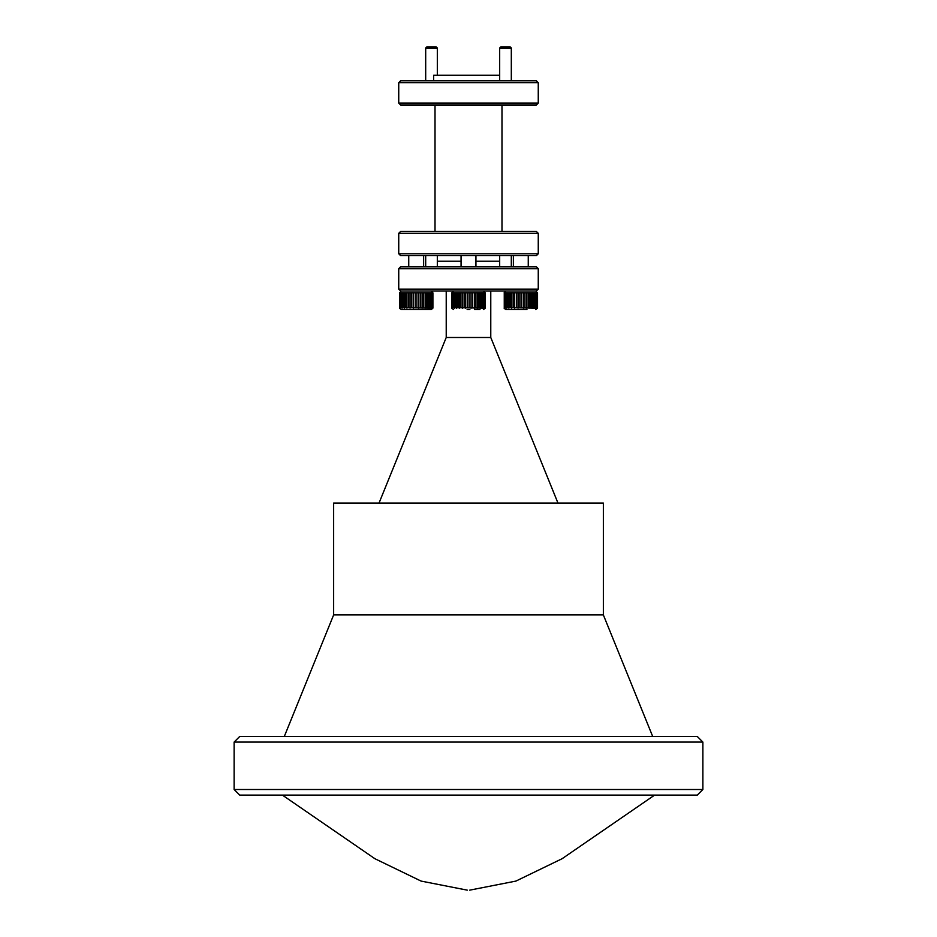<?xml version="1.0" encoding="UTF-8"?>
<svg xmlns="http://www.w3.org/2000/svg" width="937" height="937" viewBox="0 0 937 937"><rect width="100%" height="100%" fill="white"/><g stroke="black" fill="none" stroke-linecap="round" stroke-linejoin="round"><path stroke-width="1.41" d="M697.292 795.091L239.708 795.091L234.121 789.504L702.879 789.504L697.292 795.091M234.121 742.081L239.708 736.494L697.292 736.494L702.879 742.081L234.121 742.081L234.121 789.504M398.74 268.673L400.603 266.811L536.397 266.811L538.26 268.673L398.74 268.673L398.74 289.135L538.26 289.135L536.397 290.997L400.603 290.997L398.74 289.135M499.679 261.236L475.937 261.236L499.679 261.236M461.063 261.236L437.321 261.236L461.063 261.236M538.26 268.673L538.26 289.135M446.223 290.997L446.223 337.496L379.04 503.052M490.777 290.997L490.777 337.496L446.223 337.496M490.777 337.496L557.96 503.052M333.642 614.918L603.358 614.918L603.358 503.052L333.642 503.052L333.642 614.918L284.298 736.494M603.358 614.918L652.702 736.494M702.879 742.081L702.879 789.504M467.282 890.15L421.088 881.085L374.882 858.702L282.482 795.162L307.816 795.162M469.718 890.15L515.912 881.085L562.118 858.702L654.518 795.162L629.184 795.162M245.283 795.091L691.717 795.091M339.815 795.162L452.501 795.162M484.499 795.162L597.185 795.162M462.644 736.494L474.356 736.494M607.34 736.494L619.041 736.494M667.261 736.494L678.962 736.494M258.038 736.494L269.739 736.494M266.998 736.494L269.505 736.494M317.959 736.494L329.426 736.494M499.679 255.649L499.679 266.811M511.309 255.649L511.309 266.811L511.309 255.649M425.691 255.649L425.691 266.811L425.691 255.649M479.967 309.597L474.649 309.597M485.155 308.226L485.155 292.789L460.84 292.848L460.84 307.734L485.155 308.179M481.395 307.734L481.395 292.848M480.294 292.848L480.294 307.734M478.901 307.734L478.901 292.848M477.565 292.848L477.565 307.734M475.949 307.734L475.949 292.848M474.438 292.848L474.438 307.734M472.67 307.734L472.67 292.848M471.053 292.848L471.053 307.734M469.203 307.734L469.203 292.848M467.563 292.848L467.563 307.734M465.712 307.734L465.712 292.848M464.108 292.848L464.108 307.734M462.339 307.734L462.339 292.848M459.235 307.734L459.235 292.848L457.912 292.848L457.912 307.734L460.84 307.734M456.542 307.734L456.542 292.848L455.452 292.848L455.452 307.734L457.912 307.734M454.363 307.734L454.363 292.848L453.555 292.848L453.555 307.734L455.452 307.734M452.805 307.734L452.805 292.848L452.313 307.734L453.555 307.734M451.939 307.734L451.939 292.848L452.313 307.734M485.214 307.734L485.214 292.848M485.026 292.848L485.026 307.734M484.628 307.734L484.628 292.848M484.101 292.848L484.101 307.734M482.508 292.848L482.508 307.734M483.34 307.734L483.34 292.848M467.13 309.597L469.87 309.597M453.555 292.848L452.805 292.848M455.452 292.848L454.363 292.848M457.912 292.848L456.542 292.848M460.84 292.848L459.235 292.848M484.042 292.789L484.042 308.226M484.956 292.789L484.956 308.226M452.009 292.789L452.009 308.226M452.876 292.789L452.876 308.226M454.422 292.789L454.422 308.226M456.588 292.789L456.588 308.226M459.271 292.789L459.271 308.226M462.363 292.789L462.363 308.226M465.712 292.789L465.712 308.226M471.042 292.789L471.042 308.226M474.415 292.789L474.415 308.226M477.53 292.789L477.53 308.226M480.248 292.789L480.248 308.226M482.45 292.789L482.45 308.226M526.969 309.597L505.933 309.597L526.969 309.597M537.276 308.226L537.522 292.848L513.16 292.848L513.16 307.734L537.276 308.226L537.276 292.789M533.715 307.734L533.715 292.848M532.603 292.848L532.603 307.734M531.22 307.734L531.22 292.848M529.873 292.848L529.873 307.734M528.257 307.734L528.257 292.848M526.758 292.848L526.758 307.734M524.978 307.734L524.978 292.848M523.373 292.848L523.373 307.734M521.522 307.734L521.522 292.848M519.871 292.848L519.871 307.734M518.02 307.734L518.02 292.848M516.416 292.848L516.416 307.734M514.659 307.734L514.659 292.848M511.555 307.734L511.555 292.848L510.232 292.848L510.232 307.734L513.16 307.734M508.861 307.734L508.861 292.848L507.76 292.848L507.76 307.734L510.232 307.734M506.683 307.734L506.683 292.848L505.875 292.848L505.875 307.734L507.76 307.734M505.125 307.734L505.125 292.848L504.633 307.734L505.875 307.734M504.258 307.734L504.258 292.848L504.633 307.734M537.533 292.848L537.533 307.734M537.346 292.848L537.346 307.734M536.936 307.734L536.936 292.848M536.421 292.848L536.421 307.734M534.816 292.848L534.816 307.734M535.648 307.734L535.648 292.848M507.983 309.597L519.449 309.597M505.875 292.848L505.125 292.848M507.76 292.848L506.683 292.848M510.232 292.848L508.861 292.848M513.16 292.848L511.555 292.848M536.362 292.789L536.362 308.226M504.317 292.789L504.317 308.226M505.184 292.789L505.184 308.226M506.741 292.789L506.741 308.226M508.896 292.789L508.896 308.226M511.59 292.789L511.59 308.226M514.671 292.789L514.671 308.226M518.032 292.789L518.032 308.226M523.361 292.789L523.361 308.226M526.735 292.789L526.735 308.226M529.85 292.789L529.85 308.226M532.567 292.789L532.567 308.226M534.769 292.789L534.769 308.226M403.343 309.597L431.067 309.597L401.305 309.597L399.537 308.308M432.648 308.226L432.894 292.848L408.52 292.848L408.52 307.734L432.648 308.226L432.648 292.789M429.087 307.734L429.087 292.848M427.975 292.848L427.975 307.734M426.581 307.734L426.581 292.848M425.246 292.848L425.246 307.734M423.629 307.734L423.629 292.848M422.118 292.848L422.118 307.734M420.35 307.734L420.35 292.848M418.734 292.848L418.734 307.734M416.883 307.734L416.883 292.848M415.243 292.848L415.243 307.734M413.393 307.734L413.393 292.848M411.788 292.848L411.788 307.734M410.019 307.734L410.019 292.848M406.916 307.734L406.916 292.848L405.592 292.848L405.592 307.734L408.52 307.734M404.222 307.734L404.222 292.848L403.133 292.848L403.133 307.734L405.592 307.734M402.055 307.734L402.055 292.848L401.235 292.848L401.235 307.734L403.133 307.734M400.497 307.734L400.497 292.848L399.994 307.734L401.235 307.734M399.619 307.734L399.619 292.848L399.994 307.734M432.906 292.848L432.906 307.734M432.707 292.848L432.707 307.734M432.308 307.734L432.308 292.848M431.793 292.848L431.793 307.734M430.188 292.848L430.188 307.734M431.02 307.734L431.02 292.848M401.235 292.848L400.497 292.848M403.133 292.848L402.055 292.848M405.592 292.848L404.222 292.848M408.52 292.848L406.916 292.848M431.723 292.789L431.723 308.226M399.689 292.789L399.689 308.226M400.556 292.789L400.556 308.226M402.102 292.789L402.102 308.226M404.269 292.789L404.269 308.226M406.951 292.789L406.951 308.226M410.043 292.789L410.043 308.226M413.404 292.789L413.404 308.226M418.734 292.789L418.734 308.226M422.095 292.789L422.095 308.226M425.211 292.789L425.211 308.226M427.928 292.789L427.928 308.226M430.13 292.789L430.13 308.226M398.74 253.786L538.26 253.786L536.397 255.649L400.603 255.649L398.74 253.786L398.74 233.325L400.603 231.474L536.397 231.474L538.26 233.325L398.74 233.325M398.74 103.117L538.26 103.117L536.397 104.979L400.603 104.979L398.74 103.117L398.74 82.655L400.603 80.793L536.397 80.793L538.26 82.655L398.74 82.655M538.26 253.786L538.26 233.325M435.014 231.474L435.014 104.979M501.986 231.474L501.986 104.979M538.26 103.117L538.26 82.655M433.62 80.793L433.62 75.218L499.679 75.218M436.162 46.85L437.321 48.01L425.691 48.01L426.862 46.85L436.162 46.85M425.691 80.793L425.691 48.01M437.321 75.218L437.321 48.01M437.321 266.811L437.321 255.649M510.138 46.85L511.309 48.01L499.679 48.01L500.838 46.85L510.138 46.85M499.679 80.793L499.679 48.01M511.309 80.793L511.309 48.01M485.143 308.308L483.387 309.597M483.387 290.997L485.143 292.766M475.937 266.811L475.937 255.649M461.063 266.811L461.063 255.649M453.613 290.997L451.857 292.766M451.857 308.308L453.613 309.597M537.463 308.308L535.695 309.597M535.695 290.997L537.463 292.766M528.257 266.811L528.257 255.649M513.371 266.811L513.371 255.649M505.933 290.997L504.165 292.766M504.165 308.308L505.933 309.597M432.835 308.308L431.067 309.597M431.067 290.997L432.835 292.766M423.629 266.811L423.629 255.649M408.743 266.811L408.743 255.649M401.305 290.997L399.537 292.766"/></g></svg>
